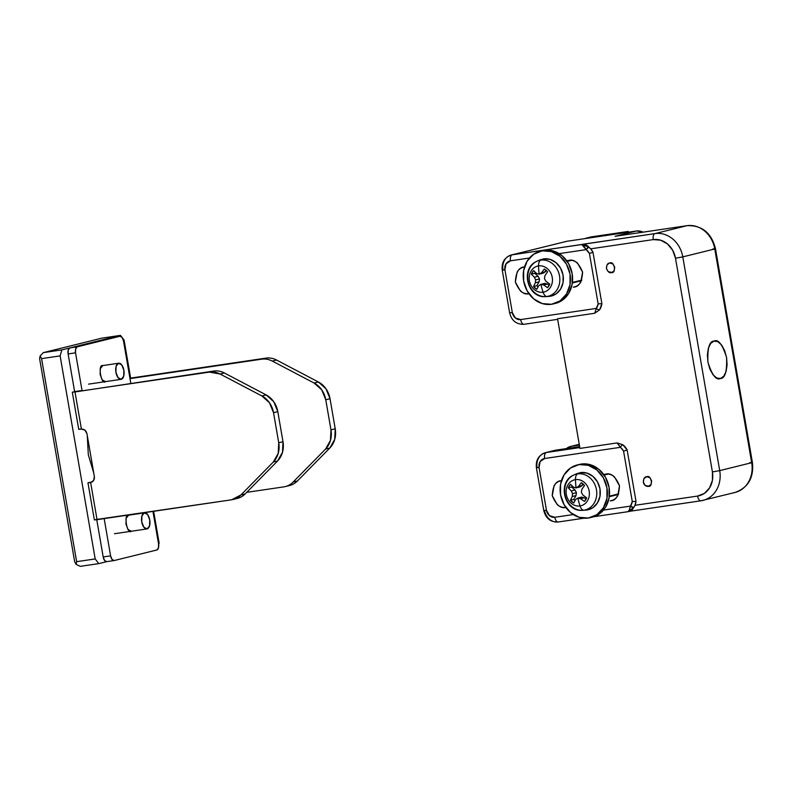 <?xml version="1.0" encoding="UTF-8"?>
<svg xmlns="http://www.w3.org/2000/svg" width="792" height="792" viewBox="0 0 792 792"><rect width="100%" height="100%" fill="white"/><g stroke="black" fill="none" stroke-linecap="round" stroke-linejoin="round"><path stroke-width="1.19" d="M648.321 486.357A4.881 4.217 -103.9 0 1 643.322 482.16C643.53 478.566 644.648 476.754 646.668 476.735C651.321 474.299 653.578 487.327 648.321 486.357L651.034 484.506L651.668 480.932L649.856 477.705L646.668 476.735L643.955 478.576L643.322 482.16L645.134 485.377L648.668 486.288M609.493 263.053L607.038 264.855L606.405 268.429C606.613 264.835 607.731 263.023 609.751 263.003C614.404 260.568 616.661 273.606 611.404 272.626C609.484 273.19 607.811 271.795 606.405 268.429L608.216 271.656L612.087 272.458M720.472 378.497L723.799 376.19L726.125 371.389L727.096 364.825L726.571 357.489L724.621 350.51L721.552 344.936L717.829 341.639L714.008 341.095L710.691 343.401L708.365 348.203L707.385 354.776L707.919 362.102L709.86 369.082L712.929 374.656L716.661 377.952L720.472 378.497C716.245 380.655 712.058 375.19 707.919 362.102C707.385 348.124 709.414 341.124 714.008 341.095C718.235 338.936 722.423 344.401 726.571 357.489C727.096 371.468 725.066 378.467 720.472 378.497L720.017 378.586M588.407 246.569L586.555 245.173L583.13 244.203L581.793 244.54L585.07 244.985L588.703 247.074A2.713 0.95 126.5 0 0 586.189 249.638L559.182 253.618L586.189 249.638L589.426 253.43L598.138 303.871L596.336 308.405L520.651 319.582L515.325 317.958L512.315 312.592L504.93 269.844L502.96 269.874A13.563 11.702 76.1 0 1 511.196 255.014A13.563 11.702 76.1 0 1 512.236 254.806L566.864 241.283L636.422 231.016A13.563 11.702 76.1 0 1 642.975 232.175A13.563 11.702 -103.9 0 0 636.422 231.016L615.107 236.293L686.971 225.68A27.136 23.404 76.1 0 1 714.77 248.975L751.687 462.706A27.136 23.404 76.1 0 1 735.194 492.426A27.136 23.404 -103.9 0 0 751.687 462.706L719.71 470.616L682.793 256.885L714.77 248.975A27.136 23.404 -103.9 0 0 686.971 225.68L654.994 233.6L512.236 254.806L566.864 241.283L636.422 231.016L615.107 236.293L686.971 225.68L654.994 233.6A27.136 23.404 76.1 0 1 682.793 256.885L714.77 248.975L751.687 462.706L719.71 470.616L682.793 256.885L675.497 258.232L712.414 471.963L712.414 480.348L709.592 487.872L704.375 493.396L697.554 496.069L634.956 505.316L636.016 501.366L627.145 449.985L622.849 444.767L617.116 442.926L579.952 448.411L557.558 318.75L594.713 313.256L599.554 309.86L601.87 303.663L592.99 252.292L590.654 248.837L653.251 239.6L660.637 240.174L667.448 243.926L672.665 250.262L675.497 258.232L712.414 471.963A21.711 18.731 76.1 0 1 697.554 496.069L634.956 505.316A13.563 11.702 76.1 0 1 633.699 507.553L630.937 510.493L627.937 511.691L593.703 516.75L628.036 511.691L593.663 516.76M611.751 272.557L614.117 270.785L614.75 267.201L612.939 263.983L609.751 263.003M579.388 445.134L571.438 446.302L579.259 444.371L571.438 446.302L579.388 445.134M566.349 448.599A13.563 11.702 76.1 0 1 570.398 446.51A13.563 11.702 76.1 0 1 571.438 446.302L566.28 448.609M586.555 245.173L590.644 248.827A13.563 11.702 -103.9 0 0 588.703 247.074A13.563 11.702 76.1 0 1 590.654 248.837A13.563 11.702 -103.9 0 1 592.99 252.292L589.426 253.43L592.99 252.292L601.87 303.663L598.138 303.871L601.87 303.663A13.563 11.702 -103.9 0 1 599.554 309.86A2.713 1.099 -144.7 0 1 596.336 308.405A2.713 1.099 35.3 0 0 599.554 309.86L594.713 313.256L596.336 308.405L594.713 313.256L557.558 318.75L579.952 448.411L617.116 442.926L623.571 451.133L632.283 501.564L630.481 506.108L603.484 510.088L630.481 506.108C629.551 509.919 628.699 511.79 627.937 511.691L629.204 510.236L630.481 506.108A2.713 1.099 35.3 0 0 633.699 507.553L630.481 506.108A10.85 9.365 76.1 0 0 632.283 501.564L636.016 501.366L632.283 501.564L623.571 451.133L627.145 449.985L623.571 451.133A10.85 9.365 76.1 0 0 620.334 447.332L617.116 442.926L622.849 444.767A2.713 0.95 126.5 0 0 620.334 447.332A2.713 0.95 -53.5 0 1 622.849 444.767A13.563 11.702 -103.9 0 1 627.145 449.985L636.016 501.366A13.563 11.702 -103.9 0 1 634.956 505.316L634.956 505.326M583.981 518.196L558.261 521.987A5.425 2.732 81.6 0 0 558.39 521.968L583.952 518.186L558.39 521.968A5.425 2.732 -98.4 0 1 558.241 521.987C550.598 522.235 545.767 518.423 543.777 510.553L536.392 467.815L537.105 467.567A13.563 11.702 76.1 0 1 545.351 452.707A13.563 11.702 76.1 0 1 546.391 452.499L579.813 447.569L546.391 452.499A5.425 2.732 81.6 0 0 544.649 458.509A8.138 7.019 76.1 0 0 539.075 467.547L536.392 467.815L539.075 467.547L546.46 510.296L543.777 510.563L546.46 510.296A8.138 7.019 76.1 0 0 554.796 517.285A5.425 2.732 81.6 0 0 558.241 521.987A5.425 2.732 -98.4 0 1 554.796 517.285L573.25 514.553L554.796 517.285L549.48 515.661L546.46 510.296L539.075 467.547L540.134 461.578L544.649 458.509L620.334 447.332L544.649 458.509A5.425 2.732 -98.4 0 1 546.391 452.499L555.984 450.133L579.645 446.638L555.984 450.133A13.563 11.702 -103.9 0 0 554.944 450.341M561.548 480.665C558.35 481.14 555.845 482.843 554.034 485.793L552.262 495.733L557.291 504.682C560.003 506.959 562.963 507.86 566.161 507.385C560.815 508.949 556.182 505.068 552.262 495.733C552.846 485.743 555.944 480.714 561.548 480.665M611.167 500.692L610.216 500.881C613.414 500.405 615.928 498.703 617.74 495.752L619.502 485.813L614.473 476.863C611.761 474.596 608.801 473.695 605.603 474.16L603.653 474.448L605.603 474.16C610.949 472.596 615.582 476.477 619.502 485.813C618.918 495.802 615.829 500.831 610.216 500.881L612.097 500.415M557.657 319.334L524.106 324.294A5.425 2.732 81.6 0 0 524.235 324.265A5.425 2.732 -98.4 0 1 524.096 324.294A5.425 2.732 -98.4 0 1 520.651 319.582A5.425 2.732 81.6 0 0 524.096 324.294C516.443 324.532 511.622 320.72 509.632 312.86L512.315 312.592L509.632 312.86L502.247 270.112L504.93 269.844A8.138 7.019 76.1 0 1 510.493 260.806A5.425 2.732 81.6 0 1 512.236 254.806L581.793 244.54L588.703 247.074L586.189 249.638L581.793 244.54C582.536 244.51 584.001 246.213 586.189 249.638A10.85 9.365 76.1 0 1 589.426 253.43L598.138 303.871A10.85 9.365 76.1 0 1 596.336 308.405L520.651 319.582A8.138 7.019 76.1 0 1 512.315 312.592L504.93 269.844L505.989 263.885L510.493 260.806L529.432 258.014L510.493 260.806A5.425 2.732 -98.4 0 1 512.236 254.806A13.563 11.702 -103.9 0 0 511.196 255.014M574.249 286.961L573.299 287.149C576.497 286.684 579.011 284.971 580.823 282.031L582.585 272.082L577.556 263.142C574.843 260.865 571.883 259.964 568.686 260.439L566.735 260.726L568.686 260.439C574.032 258.865 578.665 262.746 582.585 272.082C582.001 282.081 578.912 287.1 573.299 287.149L575.18 286.684M524.631 266.944C521.433 267.409 518.928 269.122 517.117 272.062L515.344 282.011L520.374 290.951C523.086 293.228 526.046 294.129 529.244 293.654C523.898 295.228 519.265 291.337 515.344 282.011C515.929 272.012 519.027 266.993 524.631 266.944M629.769 511.295L700.88 500.792M618.443 494.446L609.246 496.723L618.443 494.446M560.845 480.793L561.429 480.685M581.526 280.724L572.329 282.992L581.526 280.724M523.928 267.062L524.512 266.953M545.351 452.707A13.563 11.702 -103.9 0 1 546.391 452.499L555.984 450.133M632.264 509.791L629.274 511.365L632.264 509.791L634.956 505.316A13.563 11.702 -103.9 0 1 633.699 507.553L627.937 511.691M628.67 511.563L629.878 511.266M719.71 470.616A27.136 23.404 76.1 0 1 703.217 500.336A27.136 23.404 76.1 0 1 701.138 500.752A5.425 2.732 -98.4 0 1 700.999 500.782A5.425 2.732 -98.4 0 1 697.554 496.069A5.425 2.732 81.6 0 0 700.999 500.782A5.425 2.732 81.6 0 0 701.138 500.752A27.136 23.404 -103.9 0 0 703.217 500.336A27.136 23.404 -103.9 0 0 719.71 470.616L712.414 471.963L719.71 470.616M616.126 236.145L615.552 236.224M558.39 521.968A13.563 11.702 76.1 0 1 544.49 510.315L543.777 510.563M566.864 241.283A13.563 11.702 -103.9 0 0 565.825 241.501A13.563 11.702 76.1 0 1 566.864 241.283A5.425 2.732 -98.4 0 1 567.013 241.263A5.425 2.732 81.6 0 0 566.864 241.283M687.258 225.641A5.425 2.732 81.6 0 0 687.119 225.651C701.989 225.195 711.454 232.888 715.483 248.738L714.77 248.975L715.483 248.738L752.4 462.469L751.687 462.706L752.4 462.459C753.974 477.715 748.183 487.724 735.026 492.466L701.009 500.782L629.521 511.335M712.8 249.005L714.731 248.747M749.717 462.726L751.648 462.478M735.194 492.426A27.136 23.404 76.1 0 1 733.115 492.842M675.497 258.232L682.793 256.885A27.136 23.404 -103.9 0 0 654.994 233.6A5.425 2.732 81.6 0 0 653.251 239.6A21.711 18.731 76.1 0 1 675.497 258.232M590.654 248.837L653.251 239.6A5.425 2.732 -98.4 0 1 654.994 233.6L583.13 244.203M509.632 312.86L510.335 312.622M105.514 381.615L102.287 379.972L100.129 374.586L100.327 368.636L102.742 365.587C97.505 363.914 101.257 385.635 105.514 381.615L105.316 381.655M131.353 531.224L128.126 529.581L125.977 524.195L126.166 518.245L128.591 515.196C123.354 513.523 127.106 535.243 131.353 531.224L131.165 531.264M79.438 429.115L81.408 429.086L74.992 391.951L72.31 392.218L74.616 391.585L68.112 353.915L68.241 349.945L69.854 347.916L112.494 337.362L69.854 347.916L77.279 346.817L75.656 348.846L75.537 352.816L82.041 390.486L72.498 392.248L209.464 372.101L220.067 374.012L261.904 395.97L269.498 402.791L273.537 412.701L278.735 442.777L278.23 453.361L273.309 462.023L240.956 494.941L231.521 499.802L97.05 519.661L90.635 482.526L88.14 482.813L92.357 481.843L87.952 482.793L94.367 519.918M104.168 518.602L110.603 555.865L112.038 559.449L114.197 560.548L156.826 549.994L158.44 547.965L158.568 543.995L152.945 511.404L158.568 543.995A5.425 2.732 -98.4 0 1 156.826 549.994L114.197 560.548A5.425 2.732 -98.4 0 1 114.048 560.568A5.425 2.732 -98.4 0 1 110.603 555.865L103.188 556.954L96.753 519.701L103.188 556.954A5.425 2.732 81.6 0 0 106.633 561.667A5.425 2.732 81.6 0 0 106.771 561.637L104.613 560.538L103.188 556.954L110.603 555.865L104.168 518.602M285.288 486.575A21.711 18.731 76.1 0 1 283.754 486.882A21.711 18.731 -103.9 0 0 293.179 482.011L325.542 449.094L330.462 440.441L330.957 429.858L325.769 399.772L330.957 429.858L335.224 428.799L330.957 429.858A21.711 18.731 76.1 0 1 325.542 449.094L329.799 448.044L325.542 449.094L293.179 482.011L297.445 480.962L293.179 482.011A21.711 18.731 76.1 0 1 285.288 486.575L289.535 485.526A21.711 18.731 -103.9 0 0 297.445 480.962L329.799 448.044A21.711 18.731 -103.9 0 0 335.224 428.799L330.026 398.722L325.769 399.772L321.72 389.862L314.127 383.051L318.394 381.992L325.987 388.813L330.026 398.722A21.711 18.731 -103.9 0 0 318.394 381.992L314.127 383.051L272.3 361.083L276.557 360.033L318.394 381.992L276.557 360.033L272.3 361.083A21.711 18.731 -103.9 0 0 261.687 359.182L265.954 358.123A21.711 18.731 76.1 0 1 276.557 360.033A21.711 18.731 -103.9 0 0 265.954 358.123L131.482 377.972L265.954 358.123L130.007 378.616L130.809 383.288L123.502 340.946L122.067 337.362L119.909 336.263L77.279 346.817L119.909 336.263L112.494 337.362L119.909 336.263A5.425 2.732 -98.4 0 1 120.057 336.244A5.425 2.732 -98.4 0 1 123.502 340.946L130.007 378.616L261.687 359.182A21.711 18.731 76.1 0 1 272.3 361.083L314.127 383.051A21.711 18.731 76.1 0 1 325.769 399.772L330.026 398.722L335.224 428.799L334.719 439.382L329.799 448.044L297.445 480.962A21.711 18.731 76.1 0 1 288.011 485.823M94.347 476.497C94.614 479.764 93.377 481.774 90.635 482.526L93.644 480.477L94.347 476.497L86.971 433.749L84.962 430.175L81.408 429.086C84.269 429.017 86.12 430.571 86.971 433.749L94.347 476.497M91.021 482.447L87.952 482.793M261.904 395.97A21.711 18.731 76.1 0 1 273.537 412.701L277.804 411.642A21.711 18.731 -103.9 0 0 266.162 394.921L261.904 395.97L266.162 394.921L224.334 372.953L220.067 374.012L261.904 395.97M220.067 374.012L224.334 372.953A21.711 18.731 -103.9 0 0 213.721 371.052L209.464 372.101A21.711 18.731 76.1 0 1 220.067 374.012M131.482 377.972L129.938 378.22L131.482 377.972M72.31 392.218L78.725 429.353L81.408 429.086L74.992 391.951L213.721 371.052A21.711 18.731 76.1 0 1 224.334 372.953L266.162 394.921L273.755 401.732L277.804 411.642L273.537 412.701L278.735 442.777A21.711 18.731 76.1 0 1 273.309 462.023L240.956 494.941A21.711 18.731 76.1 0 1 233.056 499.505A21.711 18.731 76.1 0 1 231.521 499.802L95.08 519.681M283.754 486.882L246.728 492.347L283.754 486.882M233.046 499.505L237.303 498.445A21.711 18.731 -103.9 0 0 245.213 493.881L240.956 494.941L245.213 493.881L277.576 460.964L273.309 462.023L277.576 460.964A21.711 18.731 -103.9 0 0 282.992 441.718L278.735 442.777L282.992 441.718L277.804 411.642L282.992 441.718L282.497 452.301L277.576 460.964L245.213 493.881A21.711 18.731 76.1 0 1 235.788 498.752M106.771 561.637L113.899 560.587M68.112 353.915L74.616 391.585L82.041 390.486L75.537 352.816L68.112 353.915L75.537 352.816A5.425 2.732 -98.4 0 1 77.279 346.817L69.854 347.916A5.425 2.732 81.6 0 0 68.112 353.915M128.591 515.196L144.49 512.84M102.742 365.587L118.651 363.231M94.367 519.928L97.05 519.661L90.635 482.526M120.483 335.382L61.865 349.896L60.123 355.895L95.189 558.934L98.782 563.617L106.712 561.657L98.782 563.617L95.189 558.934L76.646 561.677L41.57 358.627L60.123 355.895L41.57 358.627L76.646 561.677L95.189 558.934L60.123 355.895L61.865 349.896L43.312 352.628L101.94 338.125L120.483 335.382L61.865 349.896L43.312 352.628L40.125 355.974L41.57 358.627L40.125 355.974L43.312 352.628L101.94 338.125L120.483 335.382L121.612 336.848L120.483 335.382M158.677 544.728L159.143 543.104L153.648 511.305L159.143 543.104L158.677 544.728M130.64 378.101L124.077 340.065L122.493 337.996L124.077 340.065L130.64 378.101M93.773 473.121L88.318 454.776L87.249 435.353L88.318 454.776L93.763 473.111M39.6 358.657L74.676 561.696L39.6 358.657L40.125 355.974L39.6 358.657M80.23 566.359L98.782 563.617L80.23 566.359L76.121 564.359L76.646 561.677L76.121 564.359L74.676 561.696L76.121 564.359L80.23 566.359M591.089 236.917L628.185 231.432L628.323 232.204L628.185 231.432L622.898 233.006L585.763 238.234L628.185 231.432L585.763 238.234L591.089 236.917M118.81 363.211A8.138 4.099 -98.4 0 1 123.938 370.587A8.138 4.099 -98.4 0 1 121.275 379.289L123.701 376.24L123.889 370.29L121.74 364.904L118.513 363.261L116.087 366.31L115.899 372.26L118.048 377.645L121.275 379.289M120.978 379.338A8.138 4.099 -98.4 0 1 115.85 371.963A8.138 4.099 -98.4 0 1 118.513 363.261M554.449 303.613A27.136 23.404 -103.9 0 0 572.062 273.121A27.136 23.404 -103.9 0 0 544.351 250.331L542.223 250.856A27.136 23.404 76.1 0 1 570.022 274.151A27.136 23.404 76.1 0 1 551.45 304.286L559.974 300.95L566.488 294.04L570.022 284.635L570.022 274.151L566.488 264.191L559.964 256.262L551.44 251.579L542.223 250.856L533.699 254.202L527.175 261.103L523.651 270.508L523.651 280.992L527.185 290.961L533.699 298.881L542.223 303.564L551.45 304.286A27.136 23.404 76.1 0 1 523.651 280.992A27.136 23.404 76.1 0 1 542.223 250.856L544.351 250.331L553.578 251.054L562.092 255.737L568.616 263.657L572.151 273.626L572.151 284.11L568.626 293.515L562.102 300.416L555.222 303.455M546.926 296.495A18.454 15.919 76.1 0 1 528.749 283.595A18.454 15.919 76.1 0 1 535.729 261.885A18.454 15.919 76.1 0 1 540.649 260.162L543.609 258.875L550.064 259.38L556.024 262.657L560.587 268.201L563.062 275.18L563.062 282.516L560.597 289.1L556.034 293.931L550.064 296.277L546.926 296.495A7.059 3.554 -98.4 0 1 543.094 292.218A13.365 11.534 76.1 0 1 529.403 280.744A13.365 11.534 76.1 0 1 538.55 265.904A13.365 11.534 -103.9 0 0 529.403 280.744A13.365 11.534 -103.9 0 0 543.094 292.218A48.847 24.621 -98.4 0 1 540.916 284.328L538.758 285.684L536.818 289.278A11.395 9.831 76.1 0 1 533.511 286.506L535.333 282.813L535.639 279.903L534.362 277.2L531.373 274.141A11.395 9.831 76.1 0 1 533.58 270.557L536.649 273.497L539.164 274.18A48.847 24.621 -98.4 0 1 538.55 265.904A48.847 24.621 81.6 0 0 539.164 274.18L541.52 272.775L544.322 268.973A11.395 9.831 76.1 0 1 547.618 271.735L544.946 275.646L544.441 278.606L545.916 281.259L549.757 284.11A11.395 9.831 76.1 0 1 547.559 287.694L543.629 284.971L540.916 284.328A48.847 24.621 81.6 0 0 543.094 292.218A13.365 11.534 -103.9 0 0 552.242 277.378A13.365 11.534 -103.9 0 0 538.55 265.904A7.059 3.554 -98.4 0 1 540.649 260.162A18.454 15.919 76.1 0 1 559.548 276.002A18.454 15.919 76.1 0 1 546.926 296.495L550.064 296.277A18.998 16.384 -103.9 0 0 563.062 275.18A18.998 16.384 -103.9 0 0 543.609 258.875L540.649 260.162A7.059 3.554 81.6 0 0 538.55 265.904A13.365 11.534 76.1 0 1 552.242 277.378A13.365 11.534 76.1 0 1 543.094 292.218A7.059 3.554 81.6 0 0 546.926 296.495A18.454 15.919 -103.9 0 0 559.548 276.002A18.454 15.919 -103.9 0 0 540.649 260.162A18.454 15.919 -103.9 0 0 535.135 262.251M571.27 260.38L567.211 261.39L571.27 260.38M545.916 281.259L549.757 284.11L547.559 287.694L543.629 284.971L547.391 284.031L543.629 284.971L540.916 284.328L544.777 283.378L547.391 284.031L544.777 283.378L540.916 284.328L538.758 285.684L536.818 289.278L533.511 286.506L535.333 282.813L535.639 279.903L534.362 277.2L531.373 274.141L533.58 270.557L536.649 273.497L539.164 274.18L541.52 272.775L544.322 268.973L547.618 271.735L544.946 275.646M550.064 296.277L548.767 296.406M539.679 260.053L543.609 258.875M542.124 250.787L544.351 250.331M546.262 270.32L545.282 271.844L541.52 272.775L545.282 271.844L543.025 273.22L539.164 274.18L543.025 273.22L546.262 270.32M535.214 272.151L534.709 273.309L531.373 274.141L534.709 273.309L538.124 276.269L534.362 277.2L538.124 276.269L539.5 278.952L535.639 279.903L539.5 278.952L539.095 281.883L535.333 282.813L539.095 281.883L536.847 285.684L533.511 286.506L536.847 285.684L538.045 286.952L536.847 285.684L539.095 281.883L539.5 278.952L538.124 276.269L534.709 273.309L535.214 272.151M547.391 284.031L549.153 285.466L547.391 284.031M591.367 517.344A27.136 23.404 -103.9 0 0 608.979 486.852A27.136 23.404 -103.9 0 0 581.269 464.053L579.14 464.587A27.136 23.404 76.1 0 1 606.939 487.882A27.136 23.404 76.1 0 1 588.367 518.018L596.891 514.671L603.405 507.771L606.939 498.366L606.939 487.882L603.405 477.913L596.881 469.993L588.357 465.31L579.14 464.587L570.616 467.923L564.092 474.834L560.568 484.239L560.568 494.723L564.102 504.682L570.616 512.612L579.14 517.295L588.367 518.018A27.136 23.404 76.1 0 1 560.568 494.723A27.136 23.404 76.1 0 1 579.14 464.587L581.269 464.053L590.495 464.785L599.009 469.458L605.534 477.388L609.068 487.347L609.068 497.831L605.543 507.246L599.019 514.147L592.139 517.176M583.843 510.216A18.454 15.919 76.1 0 1 565.666 497.327A18.454 15.919 76.1 0 1 572.646 475.616A18.454 15.919 76.1 0 1 577.566 473.893L580.526 472.596L586.981 473.111L592.941 476.388L597.505 481.932L599.98 488.902L599.98 496.247L597.514 502.831L592.951 507.662L586.981 509.998L583.843 510.216A7.059 3.554 -98.4 0 1 580.011 505.949A13.365 11.534 76.1 0 1 566.32 494.475A13.365 11.534 76.1 0 1 575.467 479.625A13.365 11.534 -103.9 0 0 566.32 494.475A13.365 11.534 -103.9 0 0 580.011 505.949A48.847 24.621 -98.4 0 1 577.833 498.059L575.675 499.415L573.735 503.009A11.395 9.831 76.1 0 1 570.428 500.237L572.25 496.544L572.557 493.634L571.279 490.931L568.29 487.862A11.395 9.831 76.1 0 1 570.497 484.278L573.566 487.219L576.081 487.912A48.847 24.621 -98.4 0 1 575.467 479.625A48.847 24.621 81.6 0 0 576.081 487.912L578.437 486.496L581.239 482.694A11.395 9.831 76.1 0 1 584.536 485.466L581.863 489.367L581.358 492.327L582.833 494.98L586.674 497.841A11.395 9.831 76.1 0 1 584.476 501.415L580.546 498.693L577.833 498.059A48.847 24.621 81.6 0 0 580.011 505.949A13.365 11.534 -103.9 0 0 589.159 491.099A13.365 11.534 -103.9 0 0 575.467 479.625A7.059 3.554 -98.4 0 1 577.566 473.893A18.454 15.919 76.1 0 1 596.465 489.723A18.454 15.919 76.1 0 1 583.843 510.216L586.981 509.998A18.998 16.384 -103.9 0 0 599.98 488.902A18.998 16.384 -103.9 0 0 580.526 472.596L577.566 473.893A7.059 3.554 81.6 0 0 575.467 479.625A13.365 11.534 76.1 0 1 589.159 491.099A13.365 11.534 76.1 0 1 580.011 505.949A7.059 3.554 81.6 0 0 583.843 510.216A18.454 15.919 -103.9 0 0 596.465 489.723A18.454 15.919 -103.9 0 0 577.566 473.893A18.454 15.919 -103.9 0 0 572.052 475.982M608.187 474.111L604.128 475.111L608.187 474.111M582.833 494.98L586.674 497.841L584.476 501.415L580.546 498.693L584.308 497.762L580.546 498.693L577.833 498.059L581.694 497.099L584.308 497.762L581.694 497.099L577.833 498.059L575.675 499.415L573.735 503.009L570.428 500.237L572.25 496.544L572.557 493.634L571.279 490.931L568.29 487.862L570.497 484.278L573.566 487.219L576.081 487.912L578.437 486.496L581.239 482.694L584.536 485.466L581.863 489.367M586.981 509.998L585.684 510.137M576.596 473.774L580.526 472.596M579.041 464.518L581.269 464.053M583.179 484.051L582.199 485.565L578.437 486.496L582.199 485.565L579.942 486.951L576.081 487.912L579.942 486.951L583.179 484.051M572.131 485.882L571.626 487.04L568.29 487.862L571.626 487.04L575.042 490L571.279 490.931L575.042 490L576.418 492.673L572.557 493.634L576.418 492.673L576.012 495.614L572.25 496.544L576.012 495.614L573.764 499.415L570.428 500.237L573.764 499.415L574.962 500.683L573.764 499.415L576.012 495.614L576.418 492.673L575.042 490L571.626 487.04L572.131 485.882M584.308 497.762L586.07 499.188L584.308 497.762M144.649 512.82A8.138 4.099 -98.4 0 1 149.787 520.196A8.138 4.099 -98.4 0 1 147.124 528.898L149.54 525.848L149.738 519.899L147.589 514.513L144.352 512.869L141.936 515.919L141.738 521.869L143.887 527.254L147.124 528.898M146.817 528.947A8.138 4.099 -98.4 0 1 141.689 521.572A8.138 4.099 -98.4 0 1 144.352 512.869M579.249 444.322L570.735 446.431M536.392 467.815C535.6 460.192 538.619 455.152 545.441 452.687L555.034 450.311M502.247 270.112C501.455 262.498 504.464 257.459 511.286 254.994L566.993 241.263L636.55 230.997L643.49 232.096M615.612 236.214L687.1 225.661M106.643 561.667L114.058 560.568M112.622 337.333L120.037 336.244M121.087 379.328L88.625 384.12M581.793 280.101L572.398 282.427M571.161 260.37L567.191 261.36M536.6 261.419C520.017 268.508 527.373 298.109 545.312 296.634M545.856 296.604L548.975 296.396M537.095 261.192L539.946 259.934M618.71 493.832L609.315 496.158M608.078 474.101L604.108 475.081M573.517 475.15C556.934 482.229 564.29 511.84 582.229 510.365M582.773 510.335L585.892 510.117M574.012 474.913L576.863 473.656M146.926 528.937L114.464 533.729"/></g></svg>
